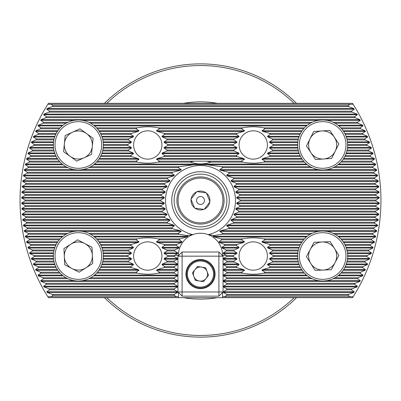 <?xml version="1.0" encoding="UTF-8"?>
<svg xmlns="http://www.w3.org/2000/svg" width="401" height="401" viewBox="0 0 401 401"><rect width="100%" height="100%" fill="white"/><g stroke="black" fill="none" stroke-linecap="round" stroke-linejoin="round"><path stroke-width="0.6" d="M159.598 161.172L156.415 159.202L157.463 158.51L164.144 156.545A20.065 20.065 0 0 0 164.761 155.618L161.974 153.653L162.375 152.961L166.891 150.992A20.065 20.065 0 0 0 167.162 150.064L164.114 148.099L164.23 147.408L167.813 145.443A20.065 20.065 0 0 0 167.813 144.515L164.23 142.545L164.114 141.854L167.162 139.889A20.065 20.065 0 0 0 166.891 138.962L162.375 136.997L161.974 136.3L164.761 134.335A20.065 20.065 0 0 0 164.144 133.408L157.463 131.443L156.415 130.751L159.598 128.781A20.065 20.065 0 0 0 158.215 127.859C151.262 126.435 144.285 126.435 137.292 127.859A20.065 20.065 0 0 0 135.909 128.781L139.092 130.751L138.044 131.443L131.363 133.408A20.065 20.065 0 0 0 130.746 134.335L133.533 136.3L133.132 136.997L128.611 138.962A20.065 20.065 0 0 0 128.345 139.889L131.393 141.854L131.272 142.545L127.693 144.515A20.065 20.065 0 0 0 127.693 145.443L131.272 147.408L131.393 148.099L128.345 150.064A20.065 20.065 0 0 0 128.611 150.992L133.132 152.961L133.533 153.653L130.746 155.618A20.065 20.065 0 0 0 131.363 156.545L138.044 158.51L139.092 159.202L135.909 161.172A20.065 20.065 0 0 0 137.292 162.099C144.245 163.518 151.222 163.518 158.215 162.099A20.065 20.065 0 0 0 159.598 161.172L194.57 161.172A39.774 39.774 0 0 0 190.149 162.099C197.056 164.52 203.959 164.52 210.851 162.099L242.785 162.099C249.738 163.518 256.715 163.518 263.708 162.099L304.454 162.099M161.914 144.977A14.16 14.16 0 0 0 147.753 130.816A14.16 14.16 0 0 0 133.593 144.977A14.16 14.16 0 0 0 147.753 159.137A14.16 14.16 0 0 0 161.914 144.977M159.598 272.219L156.415 270.249L157.463 269.557L164.144 267.592A20.065 20.065 0 0 0 164.761 266.665L161.974 264.7L162.375 264.003L166.891 262.038A20.065 20.065 0 0 0 167.162 261.111L164.114 259.146L164.23 258.455L167.813 256.485A20.065 20.065 0 0 0 167.813 255.557L164.23 253.592L164.114 252.901L167.162 250.936A20.065 20.065 0 0 0 166.891 250.008L162.375 248.039L161.974 247.347L164.761 245.382A20.065 20.065 0 0 0 164.144 244.455L157.463 242.49L156.415 241.798L159.598 239.828A20.065 20.065 0 0 0 158.215 238.901C151.262 237.482 144.285 237.482 137.292 238.901A20.065 20.065 0 0 0 135.909 239.828L139.092 241.798L138.044 242.49L131.363 244.455A20.065 20.065 0 0 0 130.746 245.382L133.533 247.347L133.132 248.039L128.611 250.008A20.065 20.065 0 0 0 128.345 250.936L131.393 252.901L131.272 253.592L127.693 255.557A20.065 20.065 0 0 0 127.693 256.485L131.272 258.455L131.393 259.146L128.345 261.111A20.065 20.065 0 0 0 128.611 262.038L133.132 264.003L133.533 264.7L130.746 266.665A20.065 20.065 0 0 0 131.363 267.592L138.044 269.557L139.092 270.249L135.909 272.219A20.065 20.065 0 0 0 137.292 273.141C144.245 274.565 151.222 274.565 158.215 273.141A20.065 20.065 0 0 0 159.598 272.219L174.189 272.219L177.598 270.249L177.598 269.557L174.189 267.592L174.189 266.665L177.598 264.7L177.598 264.003L174.189 262.038L174.189 261.111L177.598 259.146L177.598 258.455L174.189 256.485L174.189 255.557L177.663 253.592L177.728 252.901L174.56 250.936A26.311 26.311 0 0 1 174.736 250.008L178.786 248.039L179.031 247.347L176.144 245.382A26.311 26.311 0 0 1 176.54 244.455L181.533 242.49L182.024 241.798L179.242 239.828A26.311 26.311 0 0 1 179.949 238.901L186.851 236.936L187.838 236.244L186.65 235.507L192.841 234.63A22.07 22.07 0 0 1 208.159 234.63A34.977 34.977 0 0 0 200.5 165.523A34.977 34.977 0 0 0 192.841 234.63A22.07 22.07 0 0 0 178.43 255.327L178.43 255.678M161.914 256.023A14.16 14.16 0 0 0 147.753 241.863A14.16 14.16 0 0 0 133.593 256.023A14.16 14.16 0 0 0 147.753 270.184A14.16 14.16 0 0 0 161.914 256.023M263.708 273.141A20.065 20.065 0 0 0 265.091 272.219L261.908 270.249L262.956 269.557L269.637 267.592A20.065 20.065 0 0 0 270.254 266.665L267.467 264.7L267.868 264.003L272.389 262.038A20.065 20.065 0 0 0 272.655 261.111L269.607 259.146L269.728 258.455L273.307 256.485A20.065 20.065 0 0 0 273.307 255.557L269.728 253.592L269.607 252.901L272.655 250.936A20.065 20.065 0 0 0 272.389 250.008L267.868 248.039L267.467 247.347L270.254 245.382A20.065 20.065 0 0 0 269.637 244.455L262.956 242.49L261.908 241.798L265.091 239.828A20.065 20.065 0 0 0 263.708 238.901C256.755 237.482 249.778 237.482 242.785 238.901A20.065 20.065 0 0 0 241.402 239.828L244.585 241.798L243.537 242.49L236.856 244.455A20.065 20.065 0 0 0 236.239 245.382L239.026 247.347L238.625 248.039L234.109 250.008A20.065 20.065 0 0 0 233.838 250.936L236.886 252.901L236.77 253.592L233.187 255.557A20.065 20.065 0 0 0 233.187 256.485L236.77 258.455L236.886 259.146L233.838 261.111A20.065 20.065 0 0 0 234.109 262.038L238.625 264.003L239.026 264.7L236.239 266.665A20.065 20.065 0 0 0 236.856 267.592L243.537 269.557L244.585 270.249L241.402 272.219A20.065 20.065 0 0 0 242.785 273.141C249.738 274.565 256.715 274.565 263.708 273.141L304.454 273.141M267.407 256.023A14.16 14.16 0 0 0 253.247 241.863A14.16 14.16 0 0 0 239.086 256.023A14.16 14.16 0 0 0 253.247 270.184A14.16 14.16 0 0 0 267.407 256.023M263.708 162.099A20.065 20.065 0 0 0 265.091 161.172L261.908 159.202L262.956 158.51L269.637 156.545A20.065 20.065 0 0 0 270.254 155.618L267.467 153.653L267.868 152.961L272.389 150.992A20.065 20.065 0 0 0 272.655 150.064L269.607 148.099L269.728 147.408L273.307 145.443A20.065 20.065 0 0 0 273.307 144.515L269.728 142.545L269.607 141.854L272.655 139.889A20.065 20.065 0 0 0 272.389 138.962L267.868 136.997L267.467 136.3L270.254 134.335A20.065 20.065 0 0 0 269.637 133.408L262.956 131.443L261.908 130.751L265.091 128.781A20.065 20.065 0 0 0 263.708 127.859C256.755 126.435 249.778 126.435 242.785 127.859A20.065 20.065 0 0 0 241.402 128.781L244.585 130.751L243.537 131.443L236.856 133.408A20.065 20.065 0 0 0 236.239 134.335L239.026 136.3L238.625 136.997L234.109 138.962A20.065 20.065 0 0 0 233.838 139.889L236.886 141.854L236.77 142.545L233.187 144.515A20.065 20.065 0 0 0 233.187 145.443L236.77 147.408L236.886 148.099L233.838 150.064A20.065 20.065 0 0 0 234.109 150.992L238.625 152.961L239.026 153.653L236.239 155.618A20.065 20.065 0 0 0 236.856 156.545L243.537 158.51L244.585 159.202L241.402 161.172A20.065 20.065 0 0 0 242.785 162.099M267.407 144.977A14.16 14.16 0 0 0 253.247 130.816A14.16 14.16 0 0 0 239.086 144.977A14.16 14.16 0 0 0 253.247 159.137A14.16 14.16 0 0 0 267.407 144.977M222.57 255.678L222.57 255.327A22.07 22.07 0 0 0 208.159 234.63L214.35 235.507L221.502 234.279A39.774 39.774 0 0 0 222.921 233.352L219.703 231.382L220.776 230.69L228.525 228.725A39.774 39.774 0 0 0 229.427 227.798L226.595 225.833L227.247 225.141L233.181 223.172A39.774 39.774 0 0 0 233.803 222.244L231.016 220.279L231.457 219.588L236.4 217.623A39.774 39.774 0 0 0 236.831 216.695L233.968 214.725L234.254 214.034L238.555 212.069A39.774 39.774 0 0 0 238.826 211.142L235.818 209.177L235.978 208.48L239.818 206.515A39.774 39.774 0 0 0 239.948 205.588L236.735 203.623L236.785 202.931L240.269 200.961A39.774 39.774 0 0 0 240.274 200.5A39.774 39.774 0 0 0 240.269 200.039L236.785 198.069L236.735 197.377L239.948 195.412A39.774 39.774 0 0 0 239.818 194.485L235.978 192.52L235.818 191.823L238.826 189.858A39.774 39.774 0 0 0 238.555 188.931L234.254 186.966L233.968 186.275L236.831 184.305A39.774 39.774 0 0 0 236.4 183.377L231.457 181.412L231.016 180.721L233.803 178.756A39.774 39.774 0 0 0 233.181 177.828L227.247 175.859L226.595 175.167L229.427 173.202A39.774 39.774 0 0 0 228.525 172.275L220.776 170.31L219.703 169.618L222.921 167.648A39.774 39.774 0 0 0 221.502 166.721L207.207 164.756L193.793 164.756L179.498 166.721A39.774 39.774 0 0 0 178.079 167.648L181.297 169.618L180.224 170.31L172.475 172.275A39.774 39.774 0 0 0 171.573 173.202L174.405 175.167L173.753 175.859L167.819 177.828A39.774 39.774 0 0 0 167.197 178.756L169.984 180.721L169.543 181.412L164.6 183.377A39.774 39.774 0 0 0 164.169 184.305L167.032 186.275L166.746 186.966L162.445 188.931A39.774 39.774 0 0 0 162.174 189.858L165.182 191.823L165.022 192.52L161.182 194.485A39.774 39.774 0 0 0 161.052 195.412L164.265 197.377L164.215 198.069L160.731 200.039A39.774 39.774 0 0 0 160.726 200.5A39.774 39.774 0 0 0 160.731 200.961L164.215 202.931L164.265 203.623L161.052 205.588A39.774 39.774 0 0 0 161.182 206.515L165.022 208.48L165.182 209.177L162.174 211.142A39.774 39.774 0 0 0 162.445 212.069L166.746 214.034L167.032 214.725L164.169 216.695A39.774 39.774 0 0 0 164.6 217.623L169.543 219.588L169.984 220.279L167.197 222.244A39.774 39.774 0 0 0 167.819 223.172L173.753 225.141L174.405 225.833L171.573 227.798A39.774 39.774 0 0 0 172.475 228.725L180.224 230.69L181.297 231.382L178.079 233.352A39.774 39.774 0 0 0 179.498 234.279L186.65 235.507M229.277 200.5A28.777 28.777 0 0 0 200.5 171.723A28.777 28.777 0 0 0 171.723 200.5A28.777 28.777 0 0 0 200.5 229.277A28.777 28.777 0 0 0 229.277 200.5M226.876 200.5A26.376 26.376 0 0 0 200.5 174.124A26.376 26.376 0 0 0 174.124 200.5A26.376 26.376 0 0 0 200.5 226.876A26.376 26.376 0 0 0 226.876 200.5M214.35 235.507L213.162 236.244L214.149 236.936L221.051 238.901A26.311 26.311 0 0 1 221.758 239.828L218.976 241.798L219.467 242.49L224.46 244.455A26.311 26.311 0 0 1 224.856 245.382L221.969 247.347L222.214 248.039L226.264 250.008A26.311 26.311 0 0 1 226.44 250.936L223.272 252.901L223.337 253.592L226.811 255.557L226.811 256.485L223.402 258.455L223.402 259.146L226.811 261.111L226.811 262.038L223.402 264.003L223.402 264.7L226.811 266.665L226.811 267.592L223.402 269.557L223.402 270.249L226.811 272.219L226.811 273.141L223.402 275.111L223.402 275.803L226.811 277.768L226.811 278.695L223.402 280.66L223.402 281.357L226.811 283.322L226.811 284.249L223.402 286.214L223.402 286.905L226.811 288.875L226.811 289.803L223.402 291.768L223.402 292.459L226.811 294.424L226.811 295.352L224.485 296.695L349.913 296.695L348.013 295.352A175.377 175.377 0 0 0 348.604 294.424L353.822 292.459L354.233 291.768L351.441 289.803A175.377 175.377 0 0 0 351.983 288.875L357.015 286.905L357.396 286.214L354.589 284.249A175.377 175.377 0 0 0 355.091 283.322L359.958 281.357L360.304 280.66L357.481 278.695A175.377 175.377 0 0 0 357.938 277.768L362.654 275.803L362.97 275.111L360.128 273.141A175.377 175.377 0 0 0 360.544 272.219L365.116 270.249L365.406 269.557L362.539 267.592A175.377 175.377 0 0 0 362.92 266.665L367.361 264.7L367.627 264.003L364.725 262.038A175.377 175.377 0 0 0 365.07 261.111L369.391 259.146L369.632 258.455L366.699 256.485A175.377 175.377 0 0 0 367.01 255.557L371.221 253.592L371.431 252.901L368.469 250.936A175.377 175.377 0 0 0 368.745 250.008L372.85 248.039L373.035 247.347L370.038 245.382A175.377 175.377 0 0 0 370.278 244.455L374.283 242.49L374.449 241.798L371.411 239.828A175.377 175.377 0 0 0 371.622 238.901L375.531 236.936L375.677 236.244L372.594 234.279A175.377 175.377 0 0 0 372.775 233.352L376.594 231.382L376.714 230.69L373.592 228.725A175.377 175.377 0 0 0 373.742 227.798L377.481 225.833L377.577 225.141L374.409 223.172A175.377 175.377 0 0 0 374.524 222.244L378.188 220.279L378.263 219.588L375.04 217.623A175.377 175.377 0 0 0 375.13 216.695L378.719 214.725L378.77 214.034L375.496 212.069A175.377 175.377 0 0 0 375.557 211.142L379.075 209.177L379.105 208.48L375.777 206.515A175.377 175.377 0 0 0 375.802 205.588L379.256 203.623L379.266 202.931L375.877 200.961A175.377 175.377 0 0 0 375.877 200.5A175.377 175.377 0 0 0 375.877 200.039L379.266 198.069L379.256 197.377L375.802 195.412A175.377 175.377 0 0 0 375.777 194.485L379.105 192.52L379.075 191.823L375.557 189.858A175.377 175.377 0 0 0 375.496 188.931L378.77 186.966L378.719 186.275L375.13 184.305A175.377 175.377 0 0 0 375.04 183.377L378.263 181.412L378.188 180.721L374.524 178.756A175.377 175.377 0 0 0 374.409 177.828L377.577 175.859L377.481 175.167L373.742 173.202A175.377 175.377 0 0 0 373.592 172.275L376.714 170.31L376.594 169.618L372.775 167.648A175.377 175.377 0 0 0 372.594 166.721L375.677 164.756L375.531 164.064L371.622 162.099A175.377 175.377 0 0 0 371.411 161.172L374.449 159.202L374.283 158.51L370.278 156.545A175.377 175.377 0 0 0 370.038 155.618L373.035 153.653L372.85 152.961L368.745 150.992A175.377 175.377 0 0 0 368.469 150.064L371.431 148.099L371.221 147.408L367.01 145.443A175.377 175.377 0 0 0 366.699 144.515L369.632 142.545L369.391 141.854L365.07 139.889A175.377 175.377 0 0 0 364.725 138.962L367.627 136.997L367.361 136.3L362.92 134.335A175.377 175.377 0 0 0 362.539 133.408L365.406 131.443L365.116 130.751L360.544 128.781A175.377 175.377 0 0 0 360.128 127.859L362.97 125.889L362.654 125.197L357.938 123.232A175.377 175.377 0 0 0 357.481 122.305L360.304 120.34L359.958 119.643L355.091 117.678A175.377 175.377 0 0 0 354.589 116.751L357.396 114.786L357.015 114.095L351.983 112.125A175.377 175.377 0 0 0 351.441 111.197L354.233 109.232L353.822 108.541L348.604 106.576A175.377 175.377 0 0 0 348.013 105.648L349.913 104.305L353.171 104.305L352.554 103.333L48.446 103.333L47.829 104.305A180.45 180.45 0 0 0 47.829 296.695L176.515 296.695L174.189 295.352L174.189 294.424L177.598 292.459L177.598 291.768L174.189 289.803L174.189 288.875L177.598 286.905L177.598 286.214L174.189 284.249L174.189 283.322L177.598 281.357L177.598 280.66L174.189 278.695L174.189 277.768L177.598 275.803L177.598 275.111L174.189 273.141L174.189 272.219M349.913 296.695L353.171 296.695A180.45 180.45 0 0 0 353.171 104.305M178.43 292.459L178.43 297.667L48.446 297.667L47.829 296.695M178.43 296.695L176.515 296.695M353.171 296.695L352.554 297.667L222.57 297.667L222.57 292.459M47.829 104.305L51.087 104.305L52.987 105.648A175.377 175.377 0 0 0 52.396 106.576L47.178 108.541L46.767 109.232L49.559 111.197A175.377 175.377 0 0 0 49.017 112.125L43.985 114.095L43.604 114.786L46.411 116.751A175.377 175.377 0 0 0 45.909 117.678L41.042 119.643L40.696 120.34L43.519 122.305A175.377 175.377 0 0 0 43.062 123.232L38.346 125.197L38.03 125.889L40.872 127.859A175.377 175.377 0 0 0 40.456 128.781L35.884 130.751L35.594 131.443L38.461 133.408A175.377 175.377 0 0 0 38.08 134.335L33.639 136.3L33.373 136.997L36.275 138.962A175.377 175.377 0 0 0 35.93 139.889L31.609 141.854L31.368 142.545L34.301 144.515A175.377 175.377 0 0 0 33.99 145.443L29.779 147.408L29.569 148.099L32.531 150.064A175.377 175.377 0 0 0 32.255 150.992L28.15 152.961L27.965 153.653L30.962 155.618A175.377 175.377 0 0 0 30.722 156.545L26.717 158.51L26.551 159.202L29.589 161.172A175.377 175.377 0 0 0 29.378 162.099L25.469 164.064L25.323 164.756L28.406 166.721A175.377 175.377 0 0 0 28.225 167.648L24.406 169.618L24.286 170.31L27.408 172.275A175.377 175.377 0 0 0 27.258 173.202L23.519 175.167L23.423 175.859L26.591 177.828A175.377 175.377 0 0 0 26.476 178.756L22.812 180.721L22.737 181.412L25.96 183.377A175.377 175.377 0 0 0 25.87 184.305L22.281 186.275L22.23 186.966L25.504 188.931A175.377 175.377 0 0 0 25.443 189.858L21.925 191.823L21.895 192.52L25.223 194.485A175.377 175.377 0 0 0 25.198 195.412L21.744 197.377L21.734 198.069L25.123 200.039A175.377 175.377 0 0 0 25.123 200.961L21.734 202.931L21.744 203.623L25.198 205.588A175.377 175.377 0 0 0 25.223 206.515L21.895 208.48L21.925 209.177L25.443 211.142A175.377 175.377 0 0 0 25.504 212.069L22.23 214.034L22.281 214.725L25.87 216.695A175.377 175.377 0 0 0 25.96 217.623L22.737 219.588L22.812 220.279L26.476 222.244A175.377 175.377 0 0 0 26.591 223.172L23.423 225.141L23.519 225.833L27.258 227.798A175.377 175.377 0 0 0 27.408 228.725L24.286 230.69L24.406 231.382L28.225 233.352A175.377 175.377 0 0 0 28.406 234.279L25.323 236.244L25.469 236.936L29.378 238.901A175.377 175.377 0 0 0 29.589 239.828L26.551 241.798L26.717 242.49L30.722 244.455A175.377 175.377 0 0 0 30.962 245.382L27.965 247.347L28.15 248.039L32.255 250.008A175.377 175.377 0 0 0 32.531 250.936L29.569 252.901L29.779 253.592L33.99 255.557A175.377 175.377 0 0 0 34.301 256.485L31.368 258.455L31.609 259.146L35.93 261.111A175.377 175.377 0 0 0 36.275 262.038L33.373 264.003L33.639 264.7L38.08 266.665A175.377 175.377 0 0 0 38.461 267.592L35.594 269.557L35.884 270.249L40.456 272.219A175.377 175.377 0 0 0 40.872 273.141L38.03 275.111L38.346 275.803L43.062 277.768A175.377 175.377 0 0 0 43.519 278.695L40.696 280.66L41.042 281.357L45.909 283.322A175.377 175.377 0 0 0 46.411 284.249L43.604 286.214L43.985 286.905L49.017 288.875A175.377 175.377 0 0 0 49.559 289.803L46.767 291.768L47.178 292.459L52.396 294.424A175.377 175.377 0 0 0 52.987 295.352L51.087 296.695M104.455 103.333A136.621 136.621 0 0 1 296.545 103.333A136.621 136.621 0 0 0 104.455 103.333M296.545 297.667A136.621 136.621 0 0 1 104.455 297.667A136.621 136.621 0 0 0 296.545 297.667M51.087 104.305L349.913 104.305M224.485 296.695L222.57 296.695M178.43 297.667L222.57 297.667M49.017 112.125L351.983 112.125M49.559 111.197L351.441 111.197M52.396 106.576L348.604 106.576M52.987 105.648L348.013 105.648M221.502 166.721L310.349 166.721M334.955 166.721L372.594 166.721M222.921 167.648L312.153 167.648M333.151 167.648L372.775 167.648M28.225 167.648L67.849 167.648M88.847 167.648L178.079 167.648M28.406 166.721L66.045 166.721M90.651 166.721L179.498 166.721M228.525 172.275L373.592 172.275M229.427 173.202L373.742 173.202M27.258 173.202L171.573 173.202M27.408 172.275L172.475 172.275M233.181 177.828L374.409 177.828M233.803 178.756L374.524 178.756M26.476 178.756L167.197 178.756M26.591 177.828L167.819 177.828M236.4 183.377L375.04 183.377M236.831 184.305L375.13 184.305M25.87 184.305L164.169 184.305M25.96 183.377L164.6 183.377M238.555 188.931L375.496 188.931M238.826 189.858L375.557 189.858M25.443 189.858L162.174 189.858M25.504 188.931L162.445 188.931M239.818 194.485L375.777 194.485M239.948 195.412L375.802 195.412M25.198 195.412L161.052 195.412M25.223 194.485L161.182 194.485M25.123 200.961L160.731 200.961M25.123 200.039L160.731 200.039M240.269 200.039L375.877 200.039M240.269 200.961L375.877 200.961M25.223 206.515L161.182 206.515M25.198 205.588L161.052 205.588M239.948 205.588L375.802 205.588M239.818 206.515L375.777 206.515M25.504 212.069L162.445 212.069M25.443 211.142L162.174 211.142M238.826 211.142L375.557 211.142M238.555 212.069L375.496 212.069M25.96 217.623L164.6 217.623M25.87 216.695L164.169 216.695M236.831 216.695L375.13 216.695M236.4 217.623L375.04 217.623M26.591 223.172L167.819 223.172M26.476 222.244L167.197 222.244M233.803 222.244L374.524 222.244M233.181 223.172L374.409 223.172M27.408 228.725L172.475 228.725M27.258 227.798L171.573 227.798M229.427 227.798L373.742 227.798M228.525 228.725L373.592 228.725M28.406 234.279L66.045 234.279M90.651 234.279L179.498 234.279M28.225 233.352L67.849 233.352M88.847 233.352L178.079 233.352M222.921 233.352L312.153 233.352M333.151 233.352L372.775 233.352M221.502 234.279L310.349 234.279M334.955 234.279L372.594 234.279M226.811 277.768L310.349 277.768M334.955 277.768L357.938 277.768M226.811 278.695L312.153 278.695M333.151 278.695L357.481 278.695M226.811 283.322L355.091 283.322M226.811 284.249L354.589 284.249M226.811 288.875L351.983 288.875M226.811 289.803L351.441 289.803M226.811 294.424L348.604 294.424M226.811 295.352L348.013 295.352M221.758 239.828L241.402 239.828M221.051 238.901L242.785 238.901M97.378 239.828L135.909 239.828M96.546 238.901L137.292 238.901M29.589 239.828L59.323 239.828M29.378 238.901L60.15 238.901M158.215 238.901L179.949 238.901M159.598 239.828L179.242 239.828M265.091 239.828L303.622 239.828M263.708 238.901L304.454 238.901M340.85 238.901L371.622 238.901M341.677 239.828L371.411 239.828M224.856 245.382L236.239 245.382M224.46 244.455L236.856 244.455M100.957 245.382L130.746 245.382M100.496 244.455L131.363 244.455M30.962 245.382L55.744 245.382M30.722 244.455L56.205 244.455M164.144 244.455L176.54 244.455M164.761 245.382L176.144 245.382M270.254 245.382L300.043 245.382M269.637 244.455L300.504 244.455M344.795 244.455L370.278 244.455M345.256 245.382L370.038 245.382M226.44 250.936L233.838 250.936M226.264 250.008L234.109 250.008M102.811 250.936L128.345 250.936M102.601 250.008L128.611 250.008M32.531 250.936L53.889 250.936M32.255 250.008L54.1 250.008M166.891 250.008L174.736 250.008M167.162 250.936L174.56 250.936M272.655 250.936L298.189 250.936M272.389 250.008L298.399 250.008M346.9 250.008L368.745 250.008M347.111 250.936L368.469 250.936M226.811 256.485L233.187 256.485M226.811 255.557L233.187 255.557M34.301 256.485L53.368 256.485M33.99 255.557L53.368 255.557M103.333 256.485L127.693 256.485M103.333 255.557L127.693 255.557M167.813 255.557L174.189 255.557M167.813 256.485L174.189 256.485M273.307 256.485L297.667 256.485M273.307 255.557L297.667 255.557M347.632 255.557L367.01 255.557M347.632 256.485L366.699 256.485M226.811 262.038L234.109 262.038M226.811 261.111L233.838 261.111M36.275 262.038L54.1 262.038M35.93 261.111L53.889 261.111M102.601 262.038L128.611 262.038M102.811 261.111L128.345 261.111M167.162 261.111L174.189 261.111M166.891 262.038L174.189 262.038M272.389 262.038L298.399 262.038M272.655 261.111L298.189 261.111M347.111 261.111L365.07 261.111M346.9 262.038L364.725 262.038M226.811 267.592L236.856 267.592M226.811 266.665L236.239 266.665M38.461 267.592L56.205 267.592M38.08 266.665L55.744 266.665M100.496 267.592L131.363 267.592M100.957 266.665L130.746 266.665M164.761 266.665L174.189 266.665M164.144 267.592L174.189 267.592M269.637 267.592L300.504 267.592M270.254 266.665L300.043 266.665M345.256 266.665L362.92 266.665M344.795 267.592L362.539 267.592M226.811 273.141L242.785 273.141M226.811 272.219L241.402 272.219M40.872 273.141L60.15 273.141M40.456 272.219L59.323 272.219M96.546 273.141L137.292 273.141M97.378 272.219L135.909 272.219M158.215 273.141L174.189 273.141M265.091 272.219L303.622 272.219M341.677 272.219L360.544 272.219M340.85 273.141L360.128 273.141M97.378 128.781L135.909 128.781M96.546 127.859L137.292 127.859M40.456 128.781L59.323 128.781M40.872 127.859L60.15 127.859M159.598 128.781L241.402 128.781M158.215 127.859L242.785 127.859M265.091 128.781L303.622 128.781M263.708 127.859L304.454 127.859M340.85 127.859L360.128 127.859M341.677 128.781L360.544 128.781M100.957 134.335L130.746 134.335M100.496 133.408L131.363 133.408M38.08 134.335L55.744 134.335M38.461 133.408L56.205 133.408M164.761 134.335L236.239 134.335M164.144 133.408L236.856 133.408M270.254 134.335L300.043 134.335M269.637 133.408L300.504 133.408M344.795 133.408L362.539 133.408M345.256 134.335L362.92 134.335M102.811 139.889L128.345 139.889M102.601 138.962L128.611 138.962M35.93 139.889L53.889 139.889M36.275 138.962L54.1 138.962M167.162 139.889L233.838 139.889M166.891 138.962L234.109 138.962M272.655 139.889L298.189 139.889M272.389 138.962L298.399 138.962M346.9 138.962L364.725 138.962M347.111 139.889L365.07 139.889M33.99 145.443L53.368 145.443M34.301 144.515L53.368 144.515M103.333 145.443L127.693 145.443M103.333 144.515L127.693 144.515M167.813 145.443L233.187 145.443M167.813 144.515L233.187 144.515M273.307 145.443L297.667 145.443M273.307 144.515L297.667 144.515M347.632 144.515L366.699 144.515M347.632 145.443L367.01 145.443M32.255 150.992L54.1 150.992M32.531 150.064L53.889 150.064M102.601 150.992L128.611 150.992M102.811 150.064L128.345 150.064M166.891 150.992L234.109 150.992M167.162 150.064L233.838 150.064M272.389 150.992L298.399 150.992M272.655 150.064L298.189 150.064M347.111 150.064L368.469 150.064M346.9 150.992L368.745 150.992M30.722 156.545L56.205 156.545M30.962 155.618L55.744 155.618M100.496 156.545L131.363 156.545M100.957 155.618L130.746 155.618M164.144 156.545L236.856 156.545M164.761 155.618L236.239 155.618M269.637 156.545L300.504 156.545M270.254 155.618L300.043 155.618M345.256 155.618L370.038 155.618M344.795 156.545L370.278 156.545M210.851 162.099A39.774 39.774 0 0 0 206.43 161.172L241.402 161.172M158.215 162.099L190.149 162.099M29.378 162.099L60.15 162.099M29.589 161.172L59.323 161.172M96.546 162.099L137.292 162.099M97.378 161.172L135.909 161.172M265.091 161.172L303.622 161.172M341.677 161.172L371.411 161.172M340.85 162.099L371.622 162.099M206.43 161.172L194.57 161.172M45.909 117.678L355.091 117.678M46.411 116.751L354.589 116.751M43.062 123.232L66.045 123.232M90.651 123.232L310.349 123.232M334.955 123.232L357.938 123.232M43.519 122.305L67.849 122.305M88.847 122.305L312.153 122.305M333.151 122.305L357.481 122.305M43.519 278.695L67.849 278.695M88.847 278.695L174.189 278.695M43.062 277.768L66.045 277.768M90.651 277.768L174.189 277.768M46.411 284.249L174.189 284.249M45.909 283.322L174.189 283.322M49.559 289.803L174.189 289.803M49.017 288.875L174.189 288.875M52.987 295.352L174.189 295.352M52.396 294.424L174.189 294.424M185.924 274.068A14.576 14.576 0 0 0 200.5 288.645A14.576 14.576 0 0 0 215.076 274.068A14.576 14.576 0 0 0 200.5 259.492A14.576 14.576 0 0 0 185.924 274.068M218.891 296.138L182.109 296.138L182.109 291.973L218.891 291.973L218.891 256.164L182.109 256.164L182.109 291.973L177.944 291.973L177.944 256.164L182.109 256.164L182.109 251.998L218.891 251.998L223.056 256.164L223.056 291.973L218.891 296.138L218.891 291.973L223.056 291.973M177.944 291.973L182.109 296.138M218.891 251.998L218.891 256.164L223.056 256.164M182.109 251.998L177.944 256.164M207.076 271.512A7.058 7.058 0 0 0 194.996 269.652A7.058 7.058 0 0 0 199.427 281.041A7.058 7.058 0 0 0 207.076 271.512M198.385 287.788A13.88 13.88 0 0 1 186.781 271.953A13.88 13.88 0 0 1 202.615 260.349A13.88 13.88 0 0 1 214.219 276.184A13.88 13.88 0 0 1 198.385 287.788A13.88 13.88 0 0 0 214.219 276.184A13.88 13.88 0 0 0 202.615 260.349M192.445 272.825L197.548 266.475L205.603 267.713L208.555 275.307L203.452 281.662L195.397 280.424L192.445 272.825M86.521 133.558A14.04 14.04 0 0 0 64.376 143.608A14.04 14.04 0 0 0 84.15 157.763A14.04 14.04 0 0 0 86.521 133.558M88.676 167.728A24.987 24.987 0 0 1 55.599 155.302A24.987 24.987 0 0 1 68.025 122.225A24.987 24.987 0 0 1 101.102 134.651A24.987 24.987 0 0 1 88.676 167.728A24.987 24.987 0 0 0 101.102 134.651A24.987 24.987 0 0 0 68.025 122.225M63.584 151.678L65.168 135.543L79.929 128.841L93.112 138.275L91.533 154.41L76.771 161.112L63.584 151.678M70.766 244.209A14.04 14.04 0 0 0 71.909 268.5A14.04 14.04 0 0 0 92.375 255.362A14.04 14.04 0 0 0 70.766 244.209M103.308 254.851A24.987 24.987 0 0 1 79.523 280.981A24.987 24.987 0 0 1 53.393 257.196A24.987 24.987 0 0 1 77.177 231.066A24.987 24.987 0 0 1 103.308 254.851A24.987 24.987 0 0 0 77.177 231.066A24.987 24.987 0 0 0 53.393 257.196M79.112 272.219L64.706 264.78L63.944 248.585L77.588 239.828L91.994 247.267L92.756 263.462L79.112 272.219M321.742 130.967A14.04 14.04 0 0 0 310.97 152.771A14.04 14.04 0 0 0 335.241 151.197A14.04 14.04 0 0 0 321.742 130.967M345.05 156.044A24.987 24.987 0 0 1 311.582 167.377A24.987 24.987 0 0 1 300.249 133.909A24.987 24.987 0 0 1 333.717 122.576A24.987 24.987 0 0 1 345.05 156.044A24.987 24.987 0 0 0 333.717 122.576A24.987 24.987 0 0 0 300.249 133.909M315.472 159.513L306.474 146.024L313.652 131.488L329.833 130.44L338.83 143.929L331.647 158.465L315.472 159.513M310.239 249.462A14.04 14.04 0 0 0 323.171 270.053A14.04 14.04 0 0 0 334.539 248.555A14.04 14.04 0 0 0 310.239 249.462M343.807 242.735A24.987 24.987 0 0 1 335.938 277.181A24.987 24.987 0 0 1 301.492 269.312A24.987 24.987 0 0 1 309.361 234.866A24.987 24.987 0 0 1 343.807 242.735A24.987 24.987 0 0 0 309.361 234.866A24.987 24.987 0 0 0 301.492 269.312M331.276 269.753L315.071 270.354L306.449 256.625L314.028 242.294L330.229 241.693L338.85 255.422L331.276 269.753M219.172 214.926A23.599 23.599 0 0 0 214.926 181.828A23.599 23.599 0 0 0 181.828 186.074A23.599 23.599 0 0 0 186.074 219.172A23.599 23.599 0 0 0 219.172 214.926A23.599 23.599 0 0 1 186.074 219.172A23.599 23.599 0 0 1 181.828 186.074M197.367 198.079A3.955 3.955 0 0 0 198.079 203.633A3.955 3.955 0 0 0 203.633 202.921A3.955 3.955 0 0 0 202.921 197.367A3.955 3.955 0 0 0 197.367 198.079M207.969 206.269A9.439 9.439 0 0 0 209.808 202.079L209.893 201.447A9.439 9.439 0 0 0 206.52 193.227L206.38 192.891L196.851 191.603L190.971 199.212L194.62 208.109L204.149 209.397L204.375 209.106A9.439 9.439 0 0 0 207.969 206.269M204.375 209.106L209.808 202.079M194.981 208.159A9.439 9.439 0 0 0 203.788 209.347M191.107 199.553A9.439 9.439 0 0 0 194.48 207.773M196.625 191.894A9.439 9.439 0 0 0 191.192 198.921M206.019 192.841A9.439 9.439 0 0 0 197.212 191.653M209.893 201.447L206.52 193.227M183.608 103.333A98.621 98.621 0 0 1 217.392 103.333M106.841 103.333A134.957 134.957 0 0 1 294.159 103.333M294.159 297.667A134.957 134.957 0 0 1 106.841 297.667M217.392 297.667A98.621 98.621 0 0 1 183.608 297.667M222.57 255.327L226.41 255.327M174.59 255.327L178.43 255.327M47.178 108.541L353.822 108.541M46.767 109.232L354.233 109.232M25.469 164.064L62.225 164.064M94.471 164.064L306.529 164.064M338.775 164.064L375.531 164.064M207.207 164.756L307.387 164.756M337.918 164.756L375.677 164.756M25.323 164.756L63.082 164.756M93.613 164.756L193.793 164.756M24.406 169.618L74.205 169.618M82.496 169.618L181.297 169.618M219.703 169.618L318.504 169.618M326.795 169.618L376.594 169.618M220.776 170.31L376.714 170.31M24.286 170.31L180.224 170.31M23.519 175.167L174.405 175.167M226.595 175.167L377.481 175.167M227.247 175.859L377.577 175.859M23.423 175.859L173.753 175.859M22.812 180.721L169.984 180.721M231.016 180.721L378.188 180.721M231.457 181.412L378.263 181.412M22.737 181.412L169.543 181.412M22.281 186.275L167.032 186.275M233.968 186.275L378.719 186.275M234.254 186.966L378.77 186.966M22.23 186.966L166.746 186.966M21.925 191.823L165.182 191.823M235.818 191.823L379.075 191.823M235.978 192.52L379.105 192.52M21.895 192.52L165.022 192.52M21.744 197.377L164.265 197.377M236.735 197.377L379.256 197.377M236.785 198.069L379.266 198.069M21.734 198.069L164.215 198.069M21.734 202.931L164.215 202.931M236.785 202.931L379.266 202.931M236.735 203.623L379.256 203.623M21.744 203.623L164.265 203.623M21.895 208.48L165.022 208.48M235.978 208.48L379.105 208.48M235.818 209.177L379.075 209.177M21.925 209.177L165.182 209.177M22.23 214.034L166.746 214.034M234.254 214.034L378.77 214.034M233.968 214.725L378.719 214.725M22.281 214.725L167.032 214.725M22.737 219.588L169.543 219.588M231.457 219.588L378.263 219.588M231.016 220.279L378.188 220.279M22.812 220.279L169.984 220.279M23.423 225.141L173.753 225.141M227.247 225.141L377.577 225.141M226.595 225.833L377.481 225.833M23.519 225.833L174.405 225.833M24.286 230.69L180.224 230.69M220.776 230.69L376.714 230.69M24.406 231.382L74.205 231.382M82.496 231.382L181.297 231.382M219.703 231.382L318.504 231.382M326.795 231.382L376.594 231.382M223.402 275.803L307.387 275.803M337.918 275.803L362.654 275.803M223.402 275.111L306.529 275.111M338.775 275.111L362.97 275.111M223.402 280.66L318.504 280.66M326.795 280.66L360.304 280.66M223.402 281.357L359.958 281.357M223.402 286.214L357.396 286.214M223.402 286.905L357.015 286.905M223.402 291.768L354.233 291.768M223.402 292.459L353.822 292.459M213.162 236.244L307.387 236.244M337.918 236.244L375.677 236.244M25.323 236.244L63.082 236.244M93.613 236.244L187.838 236.244M214.149 236.936L306.529 236.936M338.775 236.936L375.531 236.936M25.469 236.936L62.225 236.936M94.471 236.936L186.851 236.936M218.976 241.798L244.585 241.798M26.551 241.798L57.809 241.798M98.887 241.798L139.092 241.798M156.415 241.798L182.024 241.798M261.908 241.798L302.113 241.798M343.191 241.798L374.449 241.798M219.467 242.49L243.537 242.49M99.353 242.49L138.044 242.49M26.717 242.49L57.348 242.49M157.463 242.49L181.533 242.49M262.956 242.49L301.647 242.49M343.652 242.49L374.283 242.49M221.969 247.347L239.026 247.347M27.965 247.347L54.917 247.347M101.779 247.347L133.533 247.347M161.974 247.347L179.031 247.347M267.467 247.347L299.221 247.347M346.083 247.347L373.035 247.347M222.214 248.039L238.625 248.039M102.024 248.039L133.132 248.039M28.15 248.039L54.671 248.039M162.375 248.039L178.786 248.039M267.868 248.039L298.976 248.039M346.329 248.039L372.85 248.039M223.272 252.901L236.886 252.901M29.569 252.901L53.559 252.901M103.137 252.901L131.393 252.901M164.114 252.901L177.728 252.901M269.607 252.901L297.863 252.901M347.441 252.901L371.431 252.901M223.337 253.592L236.77 253.592M103.217 253.592L131.272 253.592M29.779 253.592L53.483 253.592M164.23 253.592L177.663 253.592M269.728 253.592L297.783 253.592M347.517 253.592L371.221 253.592M223.402 258.455L236.77 258.455M31.368 258.455L53.483 258.455M103.217 258.455L131.272 258.455M164.23 258.455L177.598 258.455M269.728 258.455L297.783 258.455M347.517 258.455L369.632 258.455M223.402 259.146L236.886 259.146M103.137 259.146L131.393 259.146M31.609 259.146L53.559 259.146M164.114 259.146L177.598 259.146M269.607 259.146L297.863 259.146M347.441 259.146L369.391 259.146M223.402 264.003L238.625 264.003M33.373 264.003L54.671 264.003M102.024 264.003L133.132 264.003M162.375 264.003L177.598 264.003M267.868 264.003L298.976 264.003M346.329 264.003L367.627 264.003M223.402 264.7L239.026 264.7M101.779 264.7L133.533 264.7M33.639 264.7L54.917 264.7M161.974 264.7L177.598 264.7M267.467 264.7L299.221 264.7M346.083 264.7L367.361 264.7M223.402 269.557L243.537 269.557M35.594 269.557L57.348 269.557M99.353 269.557L138.044 269.557M157.463 269.557L177.598 269.557M262.956 269.557L301.647 269.557M343.652 269.557L365.406 269.557M223.402 270.249L244.585 270.249M98.887 270.249L139.092 270.249M35.884 270.249L57.809 270.249M156.415 270.249L177.598 270.249M261.908 270.249L302.113 270.249M343.191 270.249L365.116 270.249M38.03 275.111L62.225 275.111M94.471 275.111L177.598 275.111M38.03 125.889L62.225 125.889M94.471 125.889L306.529 125.889M338.775 125.889L362.97 125.889M35.884 130.751L57.809 130.751M98.887 130.751L139.092 130.751M156.415 130.751L244.585 130.751M261.908 130.751L302.113 130.751M343.191 130.751L365.116 130.751M99.353 131.443L138.044 131.443M35.594 131.443L57.348 131.443M157.463 131.443L243.537 131.443M262.956 131.443L301.647 131.443M343.652 131.443L365.406 131.443M33.639 136.3L54.917 136.3M101.779 136.3L133.533 136.3M161.974 136.3L239.026 136.3M267.467 136.3L299.221 136.3M346.083 136.3L367.361 136.3M102.024 136.997L133.132 136.997M33.373 136.997L54.671 136.997M162.375 136.997L238.625 136.997M267.868 136.997L298.976 136.997M346.329 136.997L367.627 136.997M31.609 141.854L53.559 141.854M103.137 141.854L131.393 141.854M164.114 141.854L236.886 141.854M269.607 141.854L297.863 141.854M347.441 141.854L369.391 141.854M103.217 142.545L131.272 142.545M31.368 142.545L53.483 142.545M164.23 142.545L236.77 142.545M269.728 142.545L297.783 142.545M347.517 142.545L369.632 142.545M29.779 147.408L53.483 147.408M103.217 147.408L131.272 147.408M164.23 147.408L236.77 147.408M269.728 147.408L297.783 147.408M347.517 147.408L371.221 147.408M103.137 148.099L131.393 148.099M29.569 148.099L53.559 148.099M164.114 148.099L236.886 148.099M269.607 148.099L297.863 148.099M347.441 148.099L371.431 148.099M28.15 152.961L54.671 152.961M102.024 152.961L133.132 152.961M162.375 152.961L238.625 152.961M267.868 152.961L298.976 152.961M346.329 152.961L372.85 152.961M101.779 153.653L133.533 153.653M27.965 153.653L54.917 153.653M161.974 153.653L239.026 153.653M267.467 153.653L299.221 153.653M346.083 153.653L373.035 153.653M26.717 158.51L57.348 158.51M99.353 158.51L138.044 158.51M157.463 158.51L243.537 158.51M262.956 158.51L301.647 158.51M343.652 158.51L374.283 158.51M98.887 159.202L139.092 159.202M26.551 159.202L57.809 159.202M156.415 159.202L244.585 159.202M261.908 159.202L302.113 159.202M343.191 159.202L374.449 159.202M43.985 114.095L357.015 114.095M43.604 114.786L357.396 114.786M41.042 119.643L359.958 119.643M40.696 120.34L74.205 120.34M82.496 120.34L318.504 120.34M326.795 120.34L360.304 120.34M38.346 125.197L63.082 125.197M93.613 125.197L307.387 125.197M337.918 125.197L362.654 125.197M38.346 275.803L63.082 275.803M93.613 275.803L177.598 275.803M40.696 280.66L74.205 280.66M82.496 280.66L177.598 280.66M41.042 281.357L177.598 281.357M43.604 286.214L177.598 286.214M43.985 286.905L177.598 286.905M46.767 291.768L177.598 291.768M47.178 292.459L177.598 292.459M202.485 261.171A13.048 13.048 0 0 0 187.603 272.084A13.048 13.048 0 0 0 198.515 286.966A13.048 13.048 0 0 0 213.397 276.053A13.048 13.048 0 0 0 202.485 261.171M68.711 123.744A23.318 23.318 0 0 0 57.112 154.616A23.318 23.318 0 0 0 87.984 166.215A23.318 23.318 0 0 0 99.583 135.343A23.318 23.318 0 0 0 68.711 123.744M55.057 257.121A23.318 23.318 0 0 0 79.443 279.317A23.318 23.318 0 0 0 101.643 254.926A23.318 23.318 0 0 0 77.253 232.73A23.318 23.318 0 0 0 55.057 257.121M301.742 134.646A23.318 23.318 0 0 0 312.324 165.884A23.318 23.318 0 0 0 343.557 155.307A23.318 23.318 0 0 0 332.98 124.069A23.318 23.318 0 0 0 301.742 134.646M302.905 268.424A23.318 23.318 0 0 0 335.056 275.773A23.318 23.318 0 0 0 342.399 243.618A23.318 23.318 0 0 0 310.249 236.274A23.318 23.318 0 0 0 302.905 268.424M218.239 214.204A22.416 22.416 0 0 0 214.204 182.761A22.416 22.416 0 0 0 182.761 186.796A22.416 22.416 0 0 0 186.796 218.239A22.416 22.416 0 0 0 218.239 214.204"/></g></svg>
